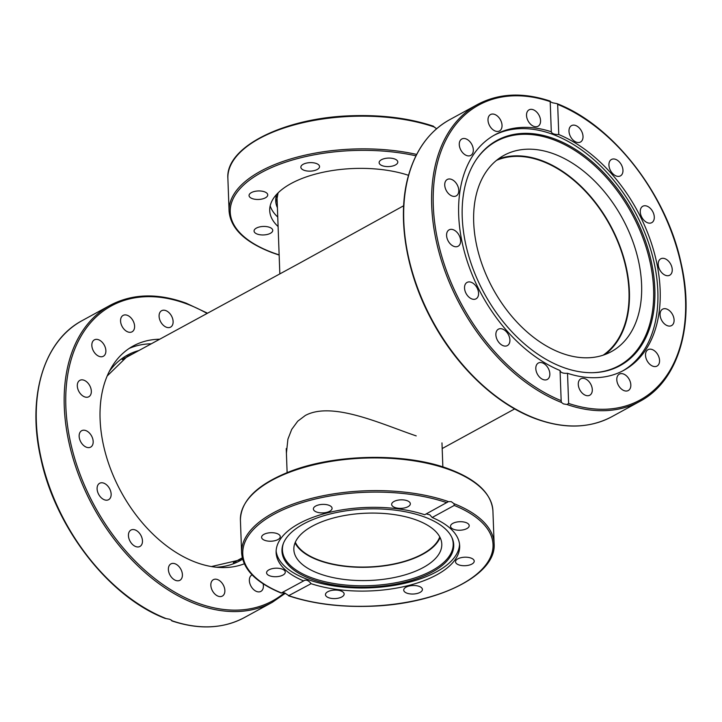 <?xml version="1.0" encoding="UTF-8"?>
<svg xmlns="http://www.w3.org/2000/svg" width="722" height="722" viewBox="0 0 722 722"><rect width="100%" height="100%" fill="white"/><g stroke="black" fill="none" stroke-linecap="round" stroke-linejoin="round"><path stroke-width="1.08" d="M286.408 453.208L287.907 439.184L291.715 429.391L297.744 421.188L305.325 415.466C332.436 400.872 382.254 424.437 416.215 435.898M403.652 205.752L299.738 263.079L122.289 359.565M603.114 355.206A111.305 73.319 61.3 0 0 622.382 254.442A111.305 73.319 61.3 0 0 541.816 161.105A111.305 73.319 61.3 0 0 496.583 160.32M295.325 542.204A73.463 33.42 177.9 0 0 348.302 566.409A73.463 33.42 177.9 0 0 422.451 554.045A73.463 33.42 177.9 0 0 439.77 536.906M563.467 403.905L561.427 402.443L561.165 400.656L560.055 370.53A134.238 88.418 -118.7 0 1 458.687 215.102A134.238 88.418 -118.7 0 1 495.021 134.743A134.238 88.418 -118.7 0 1 551.301 131.765L550.2 101.631L552.42 102.768L556.987 103.634L557.664 104.41L558.774 134.536A134.238 88.418 -118.7 0 1 660.143 289.964A134.238 88.418 -118.7 0 1 623.808 370.323A134.238 88.418 -118.7 0 1 567.528 373.301L568.629 403.436L566.969 404.5L563.467 403.905M462.233 217.232A128.335 84.537 -118.7 0 1 476.547 159.192A128.335 84.537 -118.7 0 1 582.862 154.382A128.335 84.537 -118.7 0 1 654.836 288.8A128.335 84.537 -118.7 0 1 593.249 372.678A128.335 84.537 -118.7 0 1 462.233 217.232M476.258 159.616A127.857 84.212 -118.7 0 1 582.149 155.429A127.857 84.212 -118.7 0 1 653.591 289.152A127.857 84.212 -118.7 0 1 592.744 372.687M493.884 135.384A134.238 88.418 -118.7 0 1 598.664 164.075A134.238 88.418 -118.7 0 1 657.841 291.219A134.238 88.418 -118.7 0 1 622.653 370.937M453.903 246.373A9.35 6.155 -118.7 0 1 447.044 238.233A9.35 6.155 -118.7 0 1 449.111 229.849A9.35 6.155 -118.7 0 1 453.29 229.731A9.35 6.155 -118.7 0 1 460.149 237.863A9.35 6.155 -118.7 0 1 458.082 246.256A9.35 6.155 -118.7 0 1 453.903 246.373M449.346 194.38A9.35 6.155 -118.7 0 1 444.833 186.168A9.35 6.155 -118.7 0 1 447.27 179.48A9.35 6.155 -118.7 0 1 454.156 180.996A9.35 6.155 -118.7 0 1 458.669 189.209A9.35 6.155 -118.7 0 1 456.232 195.897A9.35 6.155 -118.7 0 1 449.346 194.38M474.525 299.305A9.35 6.155 -118.7 0 1 465.618 292.5A9.35 6.155 -118.7 0 1 467.071 282.41A9.35 6.155 -118.7 0 1 468.587 281.932A9.35 6.155 -118.7 0 1 477.486 288.737A9.35 6.155 -118.7 0 1 476.042 298.818A9.35 6.155 -118.7 0 1 474.525 299.305M508.062 345.116A9.35 6.155 -118.7 0 1 507.367 345.594A9.35 6.155 -118.7 0 1 497.801 340.892A9.35 6.155 -118.7 0 1 497.711 329.656A9.35 6.155 -118.7 0 1 498.406 329.178A9.35 6.155 -118.7 0 1 507.972 333.88A9.35 6.155 -118.7 0 1 508.062 345.116M549.424 376.83A9.35 6.155 -118.7 0 1 547.312 379.438A9.35 6.155 -118.7 0 1 538.783 376.234A9.35 6.155 -118.7 0 1 536.229 365.648A9.35 6.155 -118.7 0 1 538.341 363.031A9.35 6.155 -118.7 0 1 546.87 366.244A9.35 6.155 -118.7 0 1 549.424 376.83M592.302 389.627A9.35 6.155 -118.7 0 1 589.775 395.223A9.35 6.155 -118.7 0 1 582.446 393.31A9.35 6.155 -118.7 0 1 578.277 384.411A9.35 6.155 -118.7 0 1 580.804 378.815A9.35 6.155 -118.7 0 1 588.132 380.72A9.35 6.155 -118.7 0 1 592.302 389.627M630.18 381.55A9.35 6.155 -118.7 0 1 628.302 390.53A9.35 6.155 -118.7 0 1 617.445 383.102A9.35 6.155 -118.7 0 1 619.332 374.122A9.35 6.155 -118.7 0 1 630.18 381.55M657.282 353.825A9.35 6.155 -118.7 0 1 657.02 366.072A9.35 6.155 -118.7 0 1 647.787 361.912A9.35 6.155 -118.7 0 1 648.049 349.665A9.35 6.155 -118.7 0 1 657.282 353.825M669.484 310.686A9.35 6.155 -118.7 0 1 673.996 318.898A9.35 6.155 -118.7 0 1 671.559 325.586A9.35 6.155 -118.7 0 1 664.673 324.07A9.35 6.155 -118.7 0 1 660.161 315.857A9.35 6.155 -118.7 0 1 662.597 309.178A9.35 6.155 -118.7 0 1 669.484 310.686M664.926 258.693A9.35 6.155 -118.7 0 1 671.785 266.833A9.35 6.155 -118.7 0 1 669.718 275.217A9.35 6.155 -118.7 0 1 665.54 275.335A9.35 6.155 -118.7 0 1 658.681 267.203A9.35 6.155 -118.7 0 1 660.747 258.81A9.35 6.155 -118.7 0 1 664.926 258.693M644.313 205.77A9.35 6.155 -118.7 0 1 653.211 212.575A9.35 6.155 -118.7 0 1 651.758 222.656A9.35 6.155 -118.7 0 1 650.242 223.134A9.35 6.155 -118.7 0 1 641.344 216.329A9.35 6.155 -118.7 0 1 642.788 206.248A9.35 6.155 -118.7 0 1 644.313 205.77M610.767 159.95A9.35 6.155 -118.7 0 1 611.462 159.481A9.35 6.155 -118.7 0 1 621.028 164.174A9.35 6.155 -118.7 0 1 621.119 175.41A9.35 6.155 -118.7 0 1 620.424 175.888A9.35 6.155 -118.7 0 1 610.857 171.186A9.35 6.155 -118.7 0 1 610.767 159.95M569.405 128.236A9.35 6.155 -118.7 0 1 571.517 125.628A9.35 6.155 -118.7 0 1 580.046 128.832A9.35 6.155 -118.7 0 1 582.6 139.427A9.35 6.155 -118.7 0 1 580.488 142.035A9.35 6.155 -118.7 0 1 571.959 138.823A9.35 6.155 -118.7 0 1 569.405 128.236M526.528 115.448A9.35 6.155 -118.7 0 1 529.055 109.843A9.35 6.155 -118.7 0 1 536.383 111.757A9.35 6.155 -118.7 0 1 540.561 120.655A9.35 6.155 -118.7 0 1 538.025 126.26A9.35 6.155 -118.7 0 1 530.697 124.346A9.35 6.155 -118.7 0 1 526.528 115.448M488.65 123.525A9.35 6.155 -118.7 0 1 490.536 114.545A9.35 6.155 -118.7 0 1 501.384 121.973A9.35 6.155 -118.7 0 1 499.498 130.953A9.35 6.155 -118.7 0 1 488.65 123.525M461.548 151.241A9.35 6.155 -118.7 0 1 461.809 138.994A9.35 6.155 -118.7 0 1 471.042 143.155A9.35 6.155 -118.7 0 1 470.78 155.401A9.35 6.155 -118.7 0 1 461.548 151.241M558.774 134.536C554.343 134.572 551.852 133.642 551.301 131.765L551.301 131.792M498.135 159.111A111.865 73.689 -118.7 0 1 541.798 160.609A111.865 73.689 -118.7 0 1 622.328 253.052A111.865 73.689 -118.7 0 1 604.973 354.547M554 153.948A111.865 73.689 -118.7 0 1 636.046 251.31A111.865 73.689 -118.7 0 1 611.308 351.65A111.865 73.689 -118.7 0 1 561.301 353.049A111.865 73.689 -118.7 0 1 479.255 255.687A111.865 73.689 -118.7 0 1 503.992 155.338A111.865 73.689 -118.7 0 1 554 153.948M550.2 101.631L550.2 101.631A168.073 110.71 -118.7 0 0 433.29 205.671A168.073 110.71 -118.7 0 0 561.165 400.656L561.174 400.954M560.055 370.53C560.615 372.615 563.106 373.545 567.528 373.301M454.246 505.436A125.222 56.966 -2.1 0 1 461.863 584.125A125.222 56.966 -2.1 0 1 289.026 595.758L284.423 592.825L281.724 592.771L303.628 580.912A91.829 41.777 -2.1 0 1 276.129 552.574A91.829 41.777 -2.1 0 1 298.998 523.603A91.829 41.777 -2.1 0 1 424.707 514.732L448.47 501.619L451.241 501.637L454.012 503.676L454.246 505.436L432.171 517.503A91.829 41.777 -2.1 0 1 459.67 545.85A91.829 41.777 -2.1 0 1 436.81 574.82A91.829 41.777 -2.1 0 1 311.101 583.692L288.475 595.767C312.139 603.664 339.069 607.175 369.258 606.281C436.774 604.693 496.781 575.272 494.119 543.594A126.332 57.471 177.9 0 0 454.012 503.676M432.334 571.986A85.927 39.087 -2.1 0 1 330.811 584.387A85.927 39.087 -2.1 0 1 283.214 543.856A85.927 39.087 -2.1 0 1 303.375 524.064A85.927 39.087 -2.1 0 1 389.853 509.579A85.927 39.087 -2.1 0 1 451.963 537.664A85.927 39.087 -2.1 0 1 432.334 571.986M451.701 537.105A85.449 38.871 -2.1 0 1 431.927 570.66A85.449 38.871 -2.1 0 1 331.56 583.096A85.449 38.871 -2.1 0 1 283.439 543.269M459.553 544.298A91.829 41.777 -2.1 0 1 436.693 571.716A91.829 41.777 -2.1 0 1 337.706 586.472A91.829 41.777 -2.1 0 1 276.138 551.021M471.042 558.088A9.35 4.251 -2.1 0 1 474.219 561.12A9.35 4.251 -2.1 0 1 468.795 565.209A9.35 4.251 -2.1 0 1 458.696 564.839A9.35 4.251 -2.1 0 1 455.528 561.806A9.35 4.251 -2.1 0 1 460.952 557.709A9.35 4.251 -2.1 0 1 471.042 558.088M422.397 589.233A9.35 4.251 -2.1 0 1 422.415 589.441A9.35 4.251 -2.1 0 1 413.444 594.016A9.35 4.251 -2.1 0 1 403.742 590.325A9.35 4.251 -2.1 0 1 403.724 590.118A9.35 4.251 -2.1 0 1 412.695 585.542A9.35 4.251 -2.1 0 1 422.397 589.233M459.273 521.735A9.35 4.251 -2.1 0 1 469.21 525.625A9.35 4.251 -2.1 0 1 460.465 530.201A9.35 4.251 -2.1 0 1 450.528 526.311A9.35 4.251 -2.1 0 1 459.273 521.735M393.977 501.483A9.35 4.251 -2.1 0 1 404.221 500.003A9.35 4.251 -2.1 0 1 410.34 503.748A9.35 4.251 -2.1 0 1 408.011 506.7A9.35 4.251 -2.1 0 1 397.768 508.18A9.35 4.251 -2.1 0 1 391.649 504.434A9.35 4.251 -2.1 0 1 393.977 501.483M313.402 509.181A9.35 4.251 -2.1 0 1 313.384 508.983A9.35 4.251 -2.1 0 1 322.355 504.398A9.35 4.251 -2.1 0 1 332.057 508.098A9.35 4.251 -2.1 0 1 332.075 508.297A9.35 4.251 -2.1 0 1 323.104 512.882A9.35 4.251 -2.1 0 1 313.402 509.181M264.757 540.336A9.35 4.251 -2.1 0 1 261.59 537.303A9.35 4.251 -2.1 0 1 267.014 533.215A9.35 4.251 -2.1 0 1 277.104 533.585A9.35 4.251 -2.1 0 1 280.271 536.617A9.35 4.251 -2.1 0 1 274.847 540.706A9.35 4.251 -2.1 0 1 264.757 540.336M276.526 576.688A9.35 4.251 -2.1 0 1 266.589 572.799A9.35 4.251 -2.1 0 1 275.335 568.223A9.35 4.251 -2.1 0 1 285.28 572.113A9.35 4.251 -2.1 0 1 276.526 576.688M341.822 596.941A9.35 4.251 -2.1 0 1 331.588 598.421A9.35 4.251 -2.1 0 1 325.469 594.675A9.35 4.251 -2.1 0 1 327.797 591.724A9.35 4.251 -2.1 0 1 338.031 590.244A9.35 4.251 -2.1 0 1 344.15 593.989A9.35 4.251 -2.1 0 1 341.822 596.941M311.101 583.692C308.402 580.217 305.911 579.288 303.628 580.912L304.278 580.425M440.086 537.538A74.023 33.672 -2.1 0 1 391.559 564.685A74.023 33.672 -2.1 0 1 318.456 560.272A74.023 33.672 -2.1 0 1 295.054 542.854M318.943 573.548A74.023 33.672 -2.1 0 1 293.845 549.55A74.023 33.672 -2.1 0 1 336.777 517.151A74.023 33.672 -2.1 0 1 416.684 520.12A74.023 33.672 -2.1 0 1 441.783 544.117A74.023 33.672 -2.1 0 1 398.851 576.517A74.023 33.672 -2.1 0 1 318.943 573.548M432.171 517.503L429.834 514.84L426.233 513.893M448.191 501.754L448.47 501.619A126.332 57.471 177.9 0 0 313.222 497.972A126.332 57.471 177.9 0 0 241.617 552.853L240.417 520.165A126.332 57.471 -2.1 0 1 313.691 464.878A126.332 57.471 -2.1 0 1 450.077 469.932A126.332 57.471 -2.1 0 1 492.918 510.905L494.119 543.594M126.106 357.48A116.098 76.469 61.3 0 0 124.094 358.347M235.345 561.851A116.098 76.469 61.3 0 0 237.159 560.624M244.298 563.801A122.442 80.647 -118.7 0 1 195.978 562.366A122.442 80.647 -118.7 0 1 106.179 455.799A122.442 80.647 -118.7 0 1 133.245 345.964A122.442 80.647 -118.7 0 1 159.508 339.223M159.093 316.308A9.35 6.155 -118.7 0 1 161.62 310.713A9.35 6.155 -118.7 0 1 168.948 312.617A9.35 6.155 -118.7 0 1 173.118 321.525A9.35 6.155 -118.7 0 1 170.591 327.12A9.35 6.155 -118.7 0 1 163.262 325.207A9.35 6.155 -118.7 0 1 159.093 316.308M121.215 324.386A9.35 6.155 -118.7 0 1 123.101 315.406A9.35 6.155 -118.7 0 1 133.949 322.833A9.35 6.155 -118.7 0 1 132.063 331.813A9.35 6.155 -118.7 0 1 121.215 324.386M94.113 352.101A9.35 6.155 -118.7 0 1 94.374 339.854A9.35 6.155 -118.7 0 1 103.607 344.024A9.35 6.155 -118.7 0 1 103.345 356.262A9.35 6.155 -118.7 0 1 94.113 352.101M81.911 395.241A9.35 6.155 -118.7 0 1 77.398 387.028A9.35 6.155 -118.7 0 1 79.835 380.35A9.35 6.155 -118.7 0 1 86.721 381.866A9.35 6.155 -118.7 0 1 91.234 390.07A9.35 6.155 -118.7 0 1 88.797 396.757A9.35 6.155 -118.7 0 1 81.911 395.241M86.469 447.234A9.35 6.155 -118.7 0 1 79.61 439.093A9.35 6.155 -118.7 0 1 81.676 430.709A9.35 6.155 -118.7 0 1 85.855 430.592A9.35 6.155 -118.7 0 1 92.714 438.732A9.35 6.155 -118.7 0 1 90.647 447.117A9.35 6.155 -118.7 0 1 86.469 447.234M107.091 500.166A9.35 6.155 -118.7 0 1 98.183 493.361A9.35 6.155 -118.7 0 1 99.636 483.28A9.35 6.155 -118.7 0 1 101.152 482.792A9.35 6.155 -118.7 0 1 110.051 489.597A9.35 6.155 -118.7 0 1 108.607 499.687A9.35 6.155 -118.7 0 1 107.091 500.166M140.628 545.976A9.35 6.155 -118.7 0 1 139.933 546.455A9.35 6.155 -118.7 0 1 130.366 541.753A9.35 6.155 -118.7 0 1 130.276 530.526A9.35 6.155 -118.7 0 1 130.971 530.047A9.35 6.155 -118.7 0 1 140.537 534.74A9.35 6.155 -118.7 0 1 140.628 545.976M181.989 577.69A9.35 6.155 -118.7 0 1 179.877 580.308A9.35 6.155 -118.7 0 1 171.349 577.095A9.35 6.155 -118.7 0 1 168.795 566.508A9.35 6.155 -118.7 0 1 170.906 563.9A9.35 6.155 -118.7 0 1 179.435 567.104A9.35 6.155 -118.7 0 1 181.989 577.69M224.867 590.488A9.35 6.155 -118.7 0 1 222.34 596.083A9.35 6.155 -118.7 0 1 215.012 594.17A9.35 6.155 -118.7 0 1 210.842 585.271A9.35 6.155 -118.7 0 1 213.369 579.676A9.35 6.155 -118.7 0 1 220.697 581.589A9.35 6.155 -118.7 0 1 224.867 590.488M263.133 583.809A9.35 6.155 -118.7 0 1 260.868 591.39A9.35 6.155 -118.7 0 1 250.011 583.963A9.35 6.155 -118.7 0 1 251.897 574.983A9.35 6.155 -118.7 0 1 252.104 574.874M166.069 618.564A169.192 111.441 -118.7 0 1 44.268 470.654A169.192 111.441 -118.7 0 1 82.164 320.613C43.51 340.883 26.732 397.578 40.883 458.687C55.423 527.845 109.031 596.868 165.013 618.366L169.58 619.232L171.8 620.369M129.166 348.437A122.442 80.647 -118.7 0 1 151.124 343.798M277.753 217.033A85.71 38.988 -2.1 0 1 270.181 205.824M278.105 226.546A85.71 38.988 -2.1 0 1 269.721 210.598A85.71 38.988 -2.1 0 1 317.418 173.587A85.71 38.988 -2.1 0 1 408.526 175.32M252.231 198.586A9.35 4.251 -2.1 0 1 249.054 195.554A9.35 4.251 -2.1 0 1 254.478 191.456A9.35 4.251 -2.1 0 1 264.577 191.835A9.35 4.251 -2.1 0 1 267.745 194.868A9.35 4.251 -2.1 0 1 262.321 198.956A9.35 4.251 -2.1 0 1 252.231 198.586M263.999 234.93A9.35 4.251 -2.1 0 1 254.063 231.04A9.35 4.251 -2.1 0 1 262.808 226.473A9.35 4.251 -2.1 0 1 272.745 230.363A9.35 4.251 -2.1 0 1 263.999 234.93M381.442 159.733A9.35 4.251 -2.1 0 1 391.685 158.253A9.35 4.251 -2.1 0 1 397.804 161.999A9.35 4.251 -2.1 0 1 395.475 164.941A9.35 4.251 -2.1 0 1 385.232 166.421A9.35 4.251 -2.1 0 1 379.122 162.685A9.35 4.251 -2.1 0 1 381.442 159.733M300.875 167.432A9.35 4.251 -2.1 0 1 300.857 167.233A9.35 4.251 -2.1 0 1 309.828 162.649A9.35 4.251 -2.1 0 1 319.53 166.349A9.35 4.251 -2.1 0 1 319.548 166.547A9.35 4.251 -2.1 0 1 310.577 171.132A9.35 4.251 -2.1 0 1 300.875 167.432M436.648 128.733L432.974 126.242M449.598 119.744C429.996 130.718 416.423 148.831 408.887 174.074C396.54 215.165 405.412 271.707 431.711 320.135C456.421 366.641 496.231 404.401 535.85 418.823C564.324 429.139 589.684 428.417 611.913 416.657A169.192 111.441 -118.7 0 1 536.275 418.769A169.192 111.441 -118.7 0 1 412.19 271.517A169.192 111.441 -118.7 0 1 449.598 119.744L477.522 104.482A169.192 111.441 61.3 0 0 439.626 254.523A169.192 111.441 61.3 0 0 561.427 402.443M566.969 404.5A169.192 111.441 61.3 0 0 639.836 401.387L611.913 416.657M557.664 104.41A168.073 110.71 -118.7 0 1 685.539 299.404A168.073 110.71 -118.7 0 1 568.629 403.436M281.562 592.979A125.222 56.966 -2.1 0 1 273.936 514.29A125.222 56.966 -2.1 0 1 446.774 502.665M107.217 375.954L127.18 356.515A116.098 76.469 -118.7 0 1 132.424 354.024M216.302 567.221A117.208 77.2 61.3 0 0 242.601 559.189M242.294 557.989A116.098 76.469 -118.7 0 1 238.558 560.245L211.411 566.562M138.687 350.603A117.208 77.2 61.3 0 0 109.293 371.478M207.295 313.095L186.15 303.177C157.676 292.861 132.316 293.583 110.087 305.343A169.192 111.441 61.3 0 0 72.678 457.107A169.192 111.441 61.3 0 0 196.763 604.368A169.192 111.441 61.3 0 0 272.402 602.256L244.478 617.518A169.192 111.441 -118.7 0 1 171.61 620.631M284.423 592.825A168.073 110.71 -118.7 0 1 197.467 602.978A168.073 110.71 -118.7 0 1 65.855 406.531A168.073 110.71 -118.7 0 1 186.493 303.818A168.073 110.71 -118.7 0 1 206.88 313.321M277.239 203.099A78.247 35.595 -2.1 0 1 276.788 199.823L278.105 192.864M276.815 194.182A79.366 36.1 177.9 0 0 277.41 207.665M279.143 254.875A125.222 56.966 -2.1 0 1 272.699 252.655A125.222 56.966 -2.1 0 1 253.034 177.621A125.222 56.966 -2.1 0 1 415.962 155.826M416.675 154.427A126.332 57.471 177.9 0 0 290.406 159.039A126.332 57.471 177.9 0 0 229.082 211.095L227.881 178.406A126.332 57.471 -2.1 0 1 299.486 123.534A126.332 57.471 -2.1 0 1 434.734 127.171M514.705 408.905L442.18 448.552M242.258 557.835L233.341 562.718M287.121 472.639L286.246 448.606M442.857 466.926L441.972 442.893M279.82 273.448L277.004 196.619M550.209 101.116C523.008 92.073 498.776 93.201 477.522 104.482M556.987 103.634C612.969 125.132 666.577 194.155 681.117 263.313C695.268 324.422 678.49 381.117 639.836 401.387M492.918 510.905C491.502 493.631 477.107 479.76 449.725 469.291C405.963 452.351 334.015 453.633 288.349 472.152C256.779 484.931 240.805 500.942 240.417 520.165M281.264 593.087C256.093 582.69 242.881 569.27 241.617 552.853M82.164 320.613L110.087 305.343M171.791 620.884C198.992 629.927 223.224 628.799 244.478 617.518M285.352 593.267L272.402 602.256M229.082 211.095C230.499 228.369 244.893 242.24 272.275 252.709L279.143 255.074M433.525 126.233C409.861 118.336 382.931 114.825 352.742 115.719C285.226 117.307 225.219 146.728 227.881 178.406"/></g></svg>
